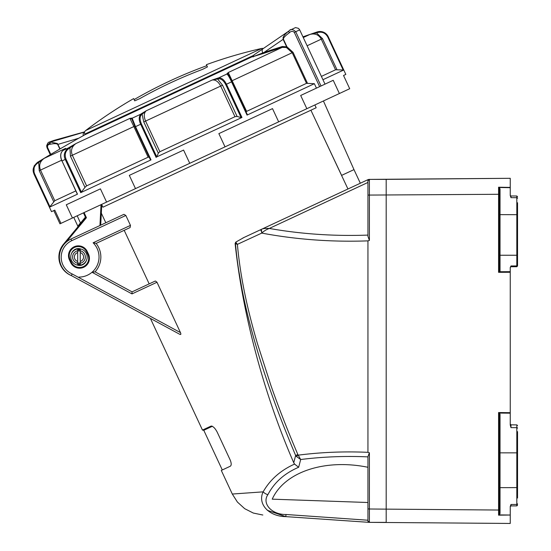 <?xml version="1.0" encoding="UTF-8"?>
<svg xmlns="http://www.w3.org/2000/svg" width="551" height="551" viewBox="0 0 551 551"><rect width="100%" height="100%" fill="white"/><g stroke="black" fill="none" stroke-linecap="round" stroke-linejoin="round"><path stroke-width="0.83" d="M252.647 56.539L85.061 134.685A1404.651 1404.651 0 0 0 37.482 162.359L37.647 162.276A1403.976 1364.985 65 0 1 38.666 161.663L44.245 158.33L65.693 148.329L63.641 150.017A1403.976 873.335 65 0 0 63.007 150.451L68.365 147.957A1403.976 1297.426 -115 0 1 69.33 147.365L75.969 143.535L129.933 118.375L132.164 118.066A1403.976 60.396 65 0 0 132.171 118.203L140.677 114.236A1403.976 734.29 -115 0 1 141.201 113.85L146.263 110.758L212.128 80.047L217.9 78.084A1403.976 775.608 65 0 1 218.561 77.918L226.971 73.999A1403.976 109.312 -115 0 0 226.833 73.924L228.272 72.518L282.181 47.379A1404.644 1096.917 -115 0 0 263.826 53.33L252.551 56.801M105.813 222.783L101.322 213.154M130.463 225.38L130.105 227.563L96.115 243.411L93.119 242.791L130.463 225.38L125.842 215.462L123.934 214.332L114.415 218.775M124.195 230.318L149.176 283.875M155.478 281.044L156.987 282.25L180.466 332.611C181.121 334.126 180.935 334.719 179.915 334.388L71.334 275.583L72.14 273.943L180.466 332.611M202.479 430.083L210.992 426.116C212.982 426.095 215.062 428.12 217.225 432.198L230.284 460.202C231.503 463.412 231.503 465.43 230.27 466.242L222.287 469.969L203.78 430.283L202.479 430.083L150.402 318.402M212.376 426.274L211.522 426.047M230.27 466.242L221.295 470.43L230.27 466.242M368.743 522.21L369.404 522.369L367.944 520.909A1.46 1.46 0 0 0 369.404 522.369L285.783 516.624C268.764 516.473 257.296 503.855 263.144 491.85L232.302 494.04L221.295 470.43M369.404 240.436L367.944 236.379L367.944 180.845L369.404 179.385L369.404 240.436L367.944 240.87C331.819 242.158 296.424 239.568 261.753 233.101L237.398 244.355C238.886 261.229 241.627 278.964 245.608 297.554C248.646 311.714 252.578 327.039 257.413 343.514L270.83 385.211C278.462 407.079 287.477 430.193 297.864 454.547L300.681 459.52L298.656 467.269L294.571 464.087C280.562 470.389 270.086 479.645 263.144 491.85C270.086 479.645 280.562 470.389 294.571 464.087L293.745 462.744C264.542 395.673 242.743 315.847 235.112 243.473L235.738 242.144L243.941 237.502M261.208 229.45L347.957 188.993L310.902 110.214L341.613 175.383L353.983 169.618L360.326 183.228M77.684 263.089A6.206 6.206 0 0 0 80.239 263.089L77.684 263.089M80.239 264.198A7.301 7.301 0 0 1 77.684 264.198M78.345 246.572A9.119 9.119 0 0 0 70.08 259.549L71.313 262.193A9.119 9.119 0 0 0 83.435 266.608A9.119 9.119 0 0 0 87.843 254.486L86.61 251.835A9.119 9.119 0 0 0 78.345 246.572A9.119 9.119 0 0 1 86.61 251.835A9.119 9.119 0 0 0 78.345 246.572M260.967 230.786L261.009 229.581M261.925 232.921L261.27 229.416L261.925 232.921C264.108 230.938 266.567 229.45 269.308 228.445C301.397 234.099 334.278 236.317 367.944 235.091M367.972 180.563L367.944 180.845A1.46 1.46 0 0 1 369.404 179.385L510.247 178.304L386.189 179.385L386.189 522.369L369.404 522.369L369.404 509L369.404 522.369L510.247 523.45L510.254 506.534M77.684 250.781L77.684 263.254A6.364 6.364 0 0 1 77.684 250.781L77.684 248.907A8.21 8.21 0 0 0 77.684 265.127L77.684 263.254M80.239 250.781L80.239 248.907A8.21 8.21 0 0 1 80.239 265.127L80.239 250.781A6.364 6.364 0 0 1 80.239 263.254M510.247 271.684L510.247 272.27L498.579 272.325L498.579 187.216L499.282 187.505L500.032 188.972L500.032 271.326L498.579 272.325L499.199 271.113A0.73 0.579 48.7 0 0 499.819 271.733L510.247 271.684L510.247 267.469L510.977 265.961L510.977 266.746L516.817 266.718L516.817 265.933A0.73 0.654 0 0 0 517.547 265.279L517.547 254.59L517.547 265.279M510.247 178.304L510.247 195.515L510.977 197.651L510.977 195.97L510.977 196.721L510.247 195.261M510.977 265.961L516.817 265.933L516.817 214.683L500.032 214.642L499.302 215.179L499.302 189.537A0.73 0.565 0 0 1 500.032 188.972M499.199 271.113L499.302 215.193M516.817 214.67L517.547 215.221L517.547 254.59A0.73 0.654 -0 0 1 516.817 255.244L500.032 255.244A0.73 0.654 0 0 1 499.302 254.59L499.302 270.679A0.73 0.654 0 0 0 500.032 271.326M517.547 431.626L517.547 487.022L516.817 487.594L510.247 487.635L500.032 487.649L499.302 487.077L499.302 512.947A0.73 0.585 -0 0 0 500.032 513.532L499.282 514.903L498.579 515.178L498.93 514.572A0.73 0.434 56.2 0 0 499.282 514.903L510.247 515.027L498.579 515.178L498.579 412.547L499.571 413.071A0.73 0.365 137.6 0 0 499.075 413.567L498.579 412.547L510.247 412.671L510.247 413.181L499.571 413.071L500.032 414.304A0.73 0.448 180 0 0 499.302 414.751L499.302 454.596M80.239 264.384A7.48 7.48 0 0 1 77.684 264.384M77.684 249.644A7.48 7.48 0 0 1 80.239 249.644M123.934 214.332L70.955 239.038A20.07 20.07 0 0 0 71.334 275.583A20.07 20.07 0 0 1 71.1 275.479A20.07 20.07 0 0 1 58.895 257.014A20.07 20.07 0 0 0 71.1 275.479A20.07 20.07 0 0 1 63.51 244.203L85.233 218.01A0.73 0.689 39.7 0 0 85.302 217.259L80.501 223.072L80.412 223.83M101.095 215.751L101.191 213.891M62.394 246.882L63.172 244.63M261.725 48.44A457.048 457.048 0 0 0 206.405 64.667L207.451 66.912L202.554 69.364A453.976 453.976 0 0 0 139.727 98.663L134.699 100.833L133.652 98.588A457.048 457.048 0 0 0 85.667 130.539L261.725 48.44A2.92 2.92 0 0 1 263.337 48.536M85.667 130.539A2.92 2.92 0 0 0 84.785 134.093L85.061 134.685M303.277 37.544L309.938 34.438L315.943 32.364A1403.976 1352.691 -115 0 1 317.059 31.986L317.059 31.986A9.119 9.119 0 0 1 328.265 36.765L345.828 74.419L343.535 75.487L349.706 88.718L306.845 108.699L300.681 95.475L333.224 80.301L339.388 93.525M60.1 148.894L57.449 143.535L50.685 142.075A1.825 1.233 77.3 0 0 50.265 144.245C54.212 143.418 56.684 143.487 57.703 144.458L59.839 149.046M84.647 131.999L84.186 132.137A4.015 2.073 73.6 0 0 83.297 135.663M84.186 132.137L50.954 141.896A4.015 2.073 73.6 0 0 50.685 142.075L46.656 145.801L47.028 147.689L47.551 147.448C47.358 145.326 48.261 144.259 50.265 144.245M60.954 223.362L54.79 210.138L53.798 210.599L59.969 223.823L72.443 218.003L66.278 204.779L100.42 188.855L106.591 202.086L72.443 218.003M227.914 74.357L231.985 81.665L247.378 114.67L247.048 115.09L314.366 83.697L306.501 83.339L245.987 111.674M321.026 85.984L295.722 31.717L299.696 29.864L325.007 84.131M263.151 48.681A4.015 2.486 55.6 0 0 262.951 48.798L262.951 48.798A4.015 2.486 55.6 0 0 262.441 52.111A4.015 2.486 55.6 0 0 262.799 52.91L263.977 52.462A1405.374 1097.482 65 0 1 282.339 46.504L286.975 46.842L293.042 52.324L307.451 83.229M254.328 54.687A4.015 2.294 56 0 0 254.149 54.783L289.13 30.856A4.015 2.486 55.6 0 0 289.027 30.939C285.508 33.556 283.496 35.918 282.994 38.033L283.414 39.204C283.248 37.916 285.232 35.767 289.358 32.75C291.045 31.063 292.698 30.932 294.317 32.378L319.621 86.638M317.059 31.986L317.073 31.979C322.135 30.753 325.875 32.351 328.265 36.765L343.762 69.998L343.163 69.977L327.783 36.993C325.393 32.888 321.956 31.421 317.472 32.599L317.059 31.986A1404.651 1404.651 0 0 0 302.954 36.841M253.185 56.939A0.73 0.517 71.2 0 0 253.453 56.546L262.799 52.91A0.73 0.461 71.4 0 1 262.62 53.736M252.544 56.801L253.453 56.546A4.015 2.294 56 0 1 254.149 54.783L252.544 56.801M263.826 53.33L263.826 53.33A0.73 0.455 71.4 0 0 263.977 52.462L283.131 39.335L286.52 46.601A0.73 0.365 108.2 0 1 286.045 47.469L282.181 47.379A0.73 0.455 72.7 0 0 282.339 46.504M306.501 83.339L292.216 52.71L286.575 47.641L286.975 46.842L283.414 39.204M286.575 47.641L286.045 47.469M289.358 32.75A1.825 0.813 54.9 0 1 289.027 30.939C290.57 28.797 292.801 29.058 295.722 31.717L294.317 32.378M299.703 29.864L298.518 28.39L299.696 29.864L325 84.131M314.366 83.697L316.432 88.126M227.77 74.282L228.272 72.518L246.579 111.288M278.668 121.84L272.504 108.616L218.857 133.631L225.022 146.855L306.845 108.699M135.491 188.607L129.32 175.376L183.579 150.079L189.751 163.31L106.591 202.086M61.547 160.272L40.498 170.087C38.68 165.293 39.934 161.374 44.245 158.33L38.894 162.359A1403.245 1364.276 -115 0 0 37.874 162.972C34.059 165.658 32.957 169.24 34.555 173.73L33.948 174.006L51.512 211.66L54.79 210.138M218.299 78.841A0.73 0.606 75.9 0 1 218.561 77.918C221.557 77.657 224.195 79.764 226.468 84.234L241.965 117.466L241.097 117.577L225.71 84.585C223.492 80.405 221.02 78.49 218.299 78.841A1403.245 775.209 -115 0 0 217.631 79.007L212.128 80.047C215.462 79.53 218.32 81.534 220.682 86.066L145.595 121.082L159.88 151.711L158.33 153.15L143.77 121.929L142.089 114.236A0.73 0.62 -126.4 0 0 141.201 113.85M247.048 115.09L231.551 81.865C229.677 77.739 228.148 75.115 226.971 73.999A0.73 0.723 -61.3 0 1 227.604 74.027L227.46 73.951A0.73 0.723 118.5 0 0 226.833 73.924M217.9 78.084A0.73 0.606 75.8 0 0 217.631 79.007L222.535 85.205L237.088 116.426L241.097 117.577M237.088 116.426L234.967 116.702L159.88 151.711M143.77 121.929L145.595 121.082C143.639 116.351 143.859 112.914 146.263 110.758L142.089 114.236A1403.245 733.911 65 0 0 141.566 114.622C139.672 116.406 139.623 119.498 141.407 123.899L156.787 156.883L158.33 153.15M156.787 156.883L241.965 117.466M141.407 123.899L135.064 126.861L131.772 118.885A0.73 0.723 -2.9 0 1 132.171 118.203L135.518 126.647L151.015 159.873L150.444 159.845L131.841 119.154M156.16 157.476L140.663 124.251C138.756 120.132 138.762 116.798 140.677 114.236A0.73 0.62 -126.5 0 1 141.566 114.622M149.5 157.228L148.136 157.187L133.852 126.558L72.333 155.244C70.514 150.451 71.726 146.552 75.969 143.535L69.943 147.882A1403.245 1296.751 65 0 0 68.978 148.474C65.369 151.057 64.377 154.59 65.996 159.067L81.376 192.051L80.715 192.657L151.015 159.873L150.444 159.845L135.064 126.861M148.136 157.187L86.617 185.873L84.985 187.354L70.425 156.133L69.943 147.882L69.33 147.365M81.376 192.051L84.985 187.354M65.996 159.067L61.857 160.995C59.969 156.284 60.334 152.779 62.959 150.485L62.959 150.485A0.73 0.565 55.3 0 1 63.007 150.451C60.383 152.813 60.045 156.305 61.987 160.933L77.477 194.166L49.542 207.19L34.045 173.964C32.082 169.88 33.28 165.982 37.647 162.276L37.874 162.972M80.715 192.657L65.225 159.425C63.282 155.327 64.329 151.504 68.365 147.957L68.978 148.474M75.811 190.915L54.783 200.722L53.791 201.9L39.231 170.679L38.666 161.663M34.555 173.73L49.934 206.715L53.791 201.9M49.934 206.715L49.542 207.19M64.901 149.066L63.592 150.044A0.73 0.572 55.4 0 1 63.641 150.017M63.551 150.079A0.73 0.572 55.4 0 1 63.592 150.044L62.959 150.485M134.733 126.145L133.852 126.558L129.933 118.375L131.834 119.016M131.772 118.816A0.73 0.723 -2.7 0 1 132.164 118.066M78.71 138.239L57.703 144.458M50.954 141.896C48.509 142.392 49.645 141.869 54.356 140.312L84.696 131.847M52.999 140.712L54.707 140.202A4.015 2.486 74.4 0 0 54.577 140.23L54.577 140.23A4.015 2.486 74.4 0 0 54.356 140.312M315.943 32.364L322.48 38.598L337.04 69.819L335.559 69.791L321.398 76.396M322.941 79.702L343.762 69.998M337.04 69.819L343.163 69.977M189.751 163.31L225.022 146.855M335.559 69.791L321.274 39.162C318.774 34.692 315 33.115 309.938 34.438L316.357 32.977A1403.245 1351.989 65 0 1 317.472 32.599M343.535 75.487L345.828 74.419M80.418 223.816L80.425 222.886C76.988 227.363 76.995 227.363 80.425 222.886L79.268 224.388M80.425 222.886A61186.904 2083.985 -114.5 0 0 77.195 215.792M85.343 217.941A0.73 0.682 97.6 0 0 85.439 217.204L86.431 217.714L85.233 218.01M80.508 223.065L85.439 217.204L83.463 212.865M101.763 204.731L100.695 225.173M156.987 282.25L131.985 293.903L132.047 291.865L95.068 271.843A21.895 21.895 0 0 0 96.115 243.411A21.895 21.895 0 0 1 95.068 271.843L92.01 272.263A20.07 20.07 0 0 1 78.958 277.084A20.07 20.07 0 0 0 93.119 242.791M517.547 480.135L517.547 464.624M517.547 487.07L517.547 498.042M517.547 505.136L516.852 505.887L516.817 504.44A0.73 0.585 0 0 0 517.547 503.855M517.547 428.127A0.73 0.448 180 0 0 516.817 427.679L516.866 424.883L517.547 425.62L516.866 424.897L510.977 424.821L510.977 427.624L510.247 424.986L510.247 413.181M517.547 258.874L517.547 243.149L517.547 258.874M517.547 202.754L517.547 215.221M517.547 198.25A0.73 0.565 180 0 0 516.817 197.692L516.824 196.011L517.547 196.755M499.302 487.056L499.075 413.567M499.302 487.077L499.302 464.624M498.93 514.572L499.302 512.947M510.247 514.751L510.247 506.479L510.977 504.482L510.977 505.928L510.247 506.631M499.302 189.537L498.579 187.216L510.247 187.402M498.924 187.843A0.73 0.42 -54.4 0 1 499.282 187.505L510.247 187.684M367.944 195.082L499.302 194.283L499.302 220.758M510.97 424.835L510.247 424.105L510.247 424.986M510.247 182.98L510.247 188.139M510.247 515.027L510.247 523.45M386.189 520.254L386.189 518.505M510.247 272.27L510.247 412.671M367.944 456.572L369.404 452.77L369.404 509L367.944 508.876L367.944 456.882C345.325 455.863 322.907 456.745 300.681 459.52L296.369 456.448L298.194 455.16C321.033 452.226 344.285 451.283 367.944 452.33L369.404 452.77M285.783 516.624L286.038 514.496L367.944 520.227L367.944 520.909L367.944 508.876M367.944 520.909A1.46 1.46 0 0 0 369.156 522.348A1.46 1.46 0 0 1 367.944 520.909L368.192 521.721M80.239 249.83A7.301 7.301 0 0 0 77.684 249.83L79.943 249.782M80.239 252.599A4.594 4.594 0 0 1 80.239 261.429L80.239 263.089M77.684 261.429A4.594 4.594 0 0 1 77.684 252.599L77.684 250.946L80.239 250.946A6.206 6.206 0 0 0 78.056 250.877M367.944 520.227L367.944 502.505L272.222 499.165C284.516 471.918 324.918 458.46 367.944 467.276M367.662 179.95L368.819 179.385M386.189 179.385L369.404 179.385L386.189 179.385M242.86 238.004L367.944 179.674L367.944 181.279M261.753 233.101L261.27 229.423C262.627 228.575 265.306 228.252 269.308 228.445L367.944 182.45M77.684 264.439A6.385 6.385 0 0 0 80.239 264.687A6.385 6.385 0 0 1 77.684 264.439M80.239 249.596A6.385 6.385 0 0 0 77.684 249.341M237.398 244.355L235.484 243.687A1.825 1.24 -48.7 0 1 236.069 242.626L237.398 244.355M293.745 462.744L295.639 455.47C287.498 436.082 280.735 419.015 275.348 404.255C268.475 385.521 262.607 368.04 257.744 351.82C251.952 332.522 247.323 314.655 243.852 298.215C239.678 278.524 236.889 260.341 235.484 243.687L235.112 243.473M296.369 456.448L295.639 455.47L297.864 454.547M298.656 467.269C284.557 473.275 274.302 482.407 267.882 494.681C261.663 503.552 271.76 514.758 286.038 514.496M263.144 491.85A7.301 4.918 27.3 0 0 267.882 494.681M267.263 510.267L285.632 516.611M101.611 204.407L102.913 207.197L316.171 107.755L314.855 104.966M212.307 426.309L203.78 430.283M235.738 242.144L236.069 242.626L235.738 242.144M237.777 264.948L245.746 310.716M180.783 333.438L180.783 334.388M88.794 285.039L179.915 334.388M132.047 291.865L155.079 281.127M87.272 251.531L88.504 254.176L87.843 254.486A9.119 9.119 0 0 1 83.435 266.608A9.119 9.119 0 0 1 71.313 262.193L70.652 262.503L69.419 259.858A9.849 9.849 0 0 1 78.345 245.842A9.849 9.849 0 0 1 87.272 251.531L86.61 251.835M69.419 259.858L70.08 259.549M500.032 414.304L500.032 487.628M516.817 487.594L516.817 427.679L510.977 427.624M499.302 453.287A0.73 0.448 -179.6 0 1 500.032 452.846L516.817 452.846A0.73 0.448 180 0 1 517.547 453.287M63.51 244.203L63.902 244.527M253.302 55.513L84.785 134.093M231.654 80.949L293.042 52.324M225.71 84.585L231.985 81.665C231.158 79.661 227.219 72.436 227.604 74.027M37.482 162.359L34.141 165.906L33.948 174.006L49.445 207.238M77.326 194.159L61.987 160.933M234.967 116.702L220.682 86.066L222.535 85.205M70.425 156.133L72.333 155.244L86.617 185.873M39.231 170.679L40.498 170.087L54.783 200.722M47.028 147.689L50.286 154.666L47.028 147.689L46.656 145.843M50.782 154.37L47.551 147.448M322.48 38.598L307.114 45.761M327.783 36.993L328.265 36.765M84.089 212.576L86.431 217.714L66.092 242.24M99.945 225.524L101.033 204.676M500.032 487.669L500.032 513.532M510.977 504.482L516.817 504.44L516.817 487.642M516.817 214.656L516.817 197.692L510.977 197.651M499.302 510.04L369.404 509M369.404 193.959L369.404 179.385A1.46 1.46 0 0 0 367.944 180.845M71.651 253.281A7.115 7.115 0 0 1 80.797 249.011M86.273 260.754A7.115 7.115 0 0 1 77.126 265.017M367.944 240.87L367.944 452.33M131.985 293.903L92.01 272.263M88.504 254.176A9.849 9.849 0 0 1 83.738 267.269A9.849 9.849 0 0 1 70.652 262.503M70.955 239.038L71.726 240.691A18.245 18.245 0 0 0 72.14 273.943M125.842 215.462L71.726 240.691M298.49 28.37L295.522 27.578L290.515 29.961M46.656 145.801C48.55 140.953 47.965 142.978 54.577 140.23L84.702 131.827M328.045 36.325C325.799 32.716 322.61 31.152 318.478 31.634M206.873 65.659A455.952 455.952 0 0 0 134.12 99.586M73.751 217.397L77.87 226.234L77.774 227.012M516.817 266.698L517.547 265.975L516.817 266.698M516.852 505.887L510.977 505.928M516.824 196.011L510.977 195.97M510.977 266.725L510.247 267.455M232.302 494.04L237.412 502.057L244.706 508.69L253.322 513.057L262.827 515.02M353.983 169.618L323.416 100.971"/></g></svg>
